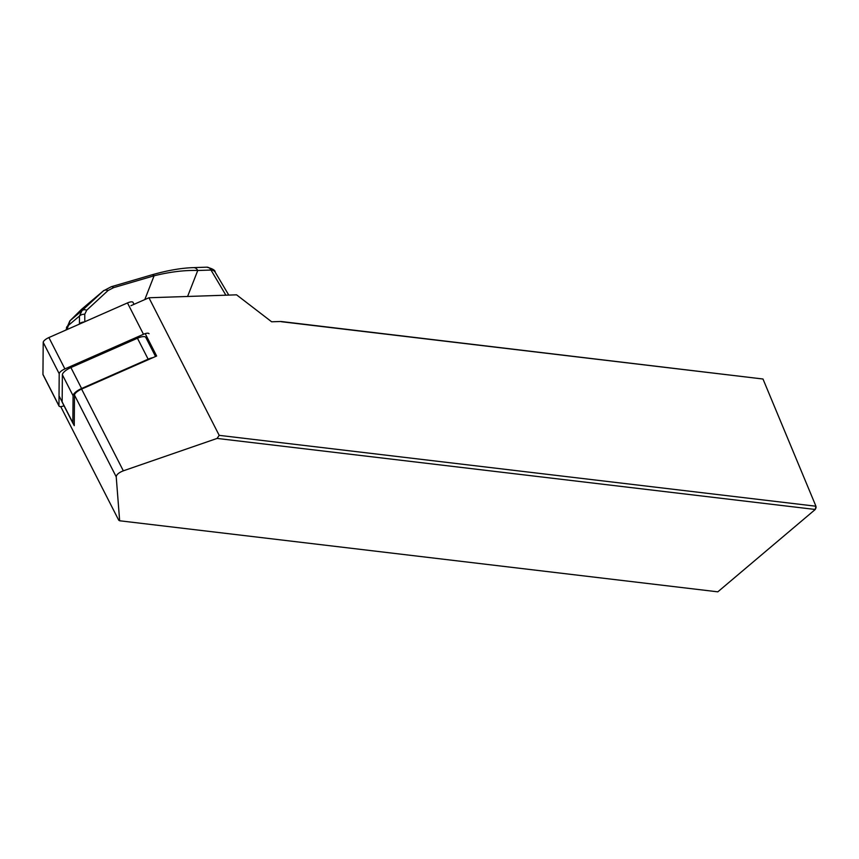 <?xml version="1.0" encoding="UTF-8"?>
<svg xmlns="http://www.w3.org/2000/svg" width="859" height="859" viewBox="0 0 859 859"><rect width="100%" height="100%" fill="white"/><g stroke="black" fill="none" stroke-linecap="round" stroke-linejoin="round"><path stroke-width="1.29" d="M73.24 423.68L74.25 425.645L74.486 395.086A7.838 2.598 -27 0 1 81.594 389.084L156.639 356.013L145.214 333.636M130.944 305.686L148.94 297.762L236.569 294.83L271.648 321.792L280.99 321.481L762.985 379.012L815.943 506.23L815.255 509.473L217.08 438.423L123.331 470.829C118.875 472.579 116.502 474.576 116.223 476.831L119.648 520.769L118.746 520.243L60.731 406.618M148.94 297.762L219.195 435.352L815.943 506.23L816.05 507.701L815.255 509.473L717.823 591.83L119.648 520.769M281.312 321.706L762.985 379.012M219.195 435.352L217.08 438.423M62.17 401.991L59.035 395.859M228.773 295.088L214.89 271.68L213.3 270.37L211.003 270.048A6.271 4.832 -91.9 0 0 206.772 267.17L193.522 267.621C181.378 267.997 167.473 270.402 151.818 274.859A6.271 2.942 -106.3 0 1 154.094 275.793L113.571 287.658A6.271 2.942 -106.3 0 0 111.294 286.723L151.818 274.859M113.571 287.658L108.03 290.525A6.271 4.553 -132.7 0 0 103.381 290.89L81.594 309.304A6.271 5.788 45.3 0 0 81.315 309.562L70.105 320.675L66.927 329.609M108.03 290.525L86.705 310.206L84.751 314.254A6.271 5.1 179.7 0 0 79.447 316.058L82.056 310.571L103.381 290.89L111.283 286.723M225.874 295.185L211.003 270.048L197.753 270.488C184.46 270.102 169.91 271.873 154.094 275.793L144.795 299.587M66.433 327.837A6.271 4.22 12.7 0 1 67.754 325.937L79.447 316.058L79.49 323.822L78.867 324.348M65.928 330.049L69.815 320.933A6.271 5.788 45.3 0 1 70.105 320.675L82.056 310.571A6.271 4.553 -132.7 0 1 86.705 310.206M187.595 296.462L197.753 270.488A6.271 4.832 -91.9 0 0 193.576 267.621M74.261 424.099A9.406 3.114 -27 0 1 72.972 423.347A9.406 3.114 -27 0 1 72.854 422.811L73.069 395.709A9.406 3.114 -27 0 1 81.594 388.504L148.145 359.18A9.406 3.114 -27 0 1 152.838 357.688M72.972 423.347L62.277 402.399A9.406 3.114 -27 0 1 62.159 401.872L62.374 374.76A9.406 3.114 -27 0 1 70.9 367.555L137.451 338.231A9.406 3.114 -27 0 1 145.805 337.415L155.543 356.496M149.047 333.743A6.271 2.072 153 0 0 143.474 334.28L64.897 368.908A6.271 2.072 153 0 0 59.207 373.719L58.96 405.727A6.271 2.072 153 0 0 59.035 406.082A6.271 2.072 153 0 0 64.006 405.781M59.035 406.082L43.025 374.728A6.271 2.072 -27 0 1 42.95 374.374L43.208 342.365A6.271 2.072 -27 0 1 48.888 337.555L127.476 302.926A6.271 2.072 -27 0 1 133.038 302.389L134.025 304.333M123.331 470.829L81.594 389.084M116.223 476.831L74.486 395.086M84.751 314.254L84.794 321.738M211.003 270.048A6.271 4.832 -91.9 0 0 206.836 267.17M84.182 322.007A6.271 5.1 179.7 0 0 79.49 323.822M72.854 422.811L62.159 401.872M73.069 395.709L62.374 374.76M81.594 388.504L70.9 367.555M148.145 359.18L137.451 338.231M58.96 405.727L42.95 374.374M59.207 373.719L43.208 342.365M143.474 334.28L127.476 302.926M64.897 368.908L48.888 337.555M103.789 290.535L81.777 309.133M81.315 309.562L69.815 320.933M215.169 272.099C215.298 270.274 212.495 268.631 206.783 267.17"/></g></svg>

